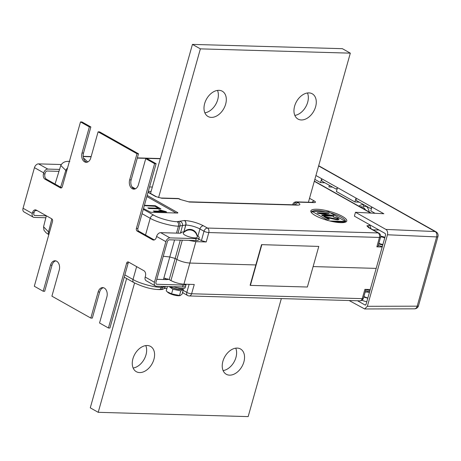 <?xml version="1.0" encoding="UTF-8"?>
<svg xmlns="http://www.w3.org/2000/svg" width="461" height="461" viewBox="0 0 461 461"><rect width="100%" height="100%" fill="white"/><g stroke="black" fill="none" stroke-linecap="round" stroke-linejoin="round"><path stroke-width="0.69" d="M124.85 274.894L133.01 279.493C138.882 283.192 154.4 287.526 161.235 287.37L162.687 287.416L165.827 286.483M48.808 234.672L45.985 232.684L43.962 230.189L43.553 226.783L48.52 231.906A3.521 2.397 119.4 0 0 48.843 234.54M163.269 256.27L169.792 256.961L175.157 258.46L169.792 256.961L163.269 256.27M189.269 295.956A3.521 2.432 -88.4 0 0 191.603 293.761L362.231 298.642A3.521 2.432 -88.4 0 1 359.897 300.837L189.269 295.956A3.521 3.521 0 0 1 187.639 295.507A3.521 2.397 -60.6 0 1 186.809 292.389A3.521 0.934 16.1 0 0 191.603 293.761L194.271 284.483L183.916 284.189C179.369 283.849 175.042 282.639 170.933 280.565L176.874 259.434C180.983 261.514 185.31 262.718 189.857 263.058L255.838 264.942L189.857 263.058C185.31 262.718 180.983 261.514 176.874 259.434L175.157 258.46L169.21 279.591L163.851 278.092L169.792 256.961L163.448 279.51M170.933 280.565L169.21 279.591M167.62 278.888L167.435 279.522M165.39 286.471L165.28 286.851A3.521 3.394 -141.2 0 1 164.686 287.987L164.686 287.987C161.967 290.153 162.629 289.283 160.353 289.612L160.353 289.612A3.521 2.432 -88.4 0 0 162.687 287.416L162.987 286.402M164.001 288.546L166.173 288.39A3.521 2.432 -88.4 0 0 166.963 288.217M370.241 289.514L364.905 289.364L362.231 298.642A3.521 0.934 16.1 0 0 363.383 298.29L365.948 289.393M166.237 288.39A3.521 2.432 -88.4 0 0 166.3 288.39A3.521 2.432 -88.4 0 0 166.945 288.281M313.117 266.579L376.182 268.383L313.117 266.579M316.891 209.242A18.653 4.604 15.7 0 0 310.847 210.902A18.653 4.604 15.7 0 0 320.833 218.134A18.653 4.604 15.7 0 0 340.714 222.657A18.653 4.604 15.7 0 0 346.758 220.998A18.653 4.604 15.7 0 0 336.772 213.76A18.653 4.604 15.7 0 0 316.891 209.242M66.643 171.215L60.783 165.464C62.512 162.272 65.525 160.941 69.818 161.477M382.198 246.987L376.862 246.831L378.003 246.52L380.567 237.156A3.521 0.807 -164.7 0 1 379.438 237.432L208.804 232.551A3.521 0.807 -164.7 0 1 203.998 231.243L199.941 228.956C195.481 226.679 190.773 225.366 185.829 225.02L178.442 226.167C171.619 226.259 156.1 221.925 150.217 218.289A3.521 2.397 -60.6 0 1 153.674 215.131C158.549 218.174 171.434 221.77 177.099 221.672L184.492 220.491C191.119 220.98 197.423 222.744 203.405 225.775L207.462 228.057L378.095 232.938L368.587 227.584L366.898 225.832L370.517 225.233M183.858 231.918L185.702 225.014A3.521 2.432 -88.4 0 0 184.365 220.491M182.285 240.181L176.874 259.434L175.157 258.46L180.303 240.123M188.693 240.365L195.867 241.656L206.228 241.95L201.428 240.613L198.835 239.15M183.887 231.918L185.829 225.02A3.521 2.432 -88.4 0 0 184.492 220.491M180.038 221.401A3.521 3.394 -141.2 0 1 182.475 225.683L180.476 233.122M179.508 198.945A3.521 3.521 0 0 0 177.877 198.489A3.521 2.432 91.6 0 1 178.701 198.726A3.521 2.397 119.4 0 1 179.508 198.945L180.631 199.578A3.521 2.397 119.4 0 0 179.83 199.359L178.701 198.726L161.759 198.242L155.547 196.507L148.067 192.295M148.125 192.087L156.354 196.726A3.521 2.397 119.4 0 0 155.547 196.507M156.354 196.726L160.935 198.005A3.521 2.432 91.6 0 1 161.759 198.242M309.527 198.299L314.419 201.054C315.964 202.033 315.837 202.552 314.033 202.598L297.086 202.114L298.215 202.748C300.601 204.263 300.405 205.059 297.616 205.133L189.425 202.039A3.521 2.432 -88.4 0 0 188.601 201.803L180.631 199.578M292.989 204.793A3.521 0.87 -162.8 0 1 292.798 204.361L292.666 204.782M314.419 201.054A3.521 2.397 119.4 0 0 311.993 202.327M314.033 202.598A3.521 2.432 -88.4 0 0 313.209 202.362L296.267 201.878A3.521 3.521 0 0 0 292.798 204.361M298.215 202.748A3.521 2.397 119.4 0 0 295.201 204.857M297.616 205.133A3.521 2.432 -88.4 0 0 296.792 204.897L188.601 201.803M143.492 208.574L150.764 212.273L177.756 213.045L177.842 212.694L147.186 195.424M135.419 188.797L131.892 186.809M177.692 213.04A1.037 0.703 119.4 0 0 177.842 212.694M332.819 221.655L345.387 222.018L345.554 221.436L328.347 211.749L311.855 211.276L311.694 211.853A17.616 4.351 15.7 0 0 311.584 212.815M329.84 220.986L345.554 221.436M312.95 211.893L311.694 211.853M333.712 215.961L322.199 215.564L321.79 215.137L330.577 215.385L317.099 212.803L328.313 212.907L329.206 213.414L320.222 213.155L333.107 215.529L333.873 215.76L333.66 216.151L322.637 215.834L321.732 215.327M336.956 218.122L333.28 216.941L337.953 218.134L339.065 219.321L337.838 219.667L325.668 217.085L329.333 219.148L328.307 219.119L323.899 216.37L336.899 219.154L337.711 218.929L336.956 218.122L333.251 216.889M337.654 219.015L336.905 218.318M339.019 219.407L337.786 219.857L335.516 219.517L326.279 217.425M329.281 219.338L328.255 219.309L323.847 216.561M329.263 215.35L317.848 213.247L317.185 212.78M329.206 213.368L321.473 213.385M311.855 211.276L328.468 220.635M144.408 205.306L155.294 205.698L160.929 208.873L148.932 208.528L147.831 207.911L158.428 208.211L154.988 206.274L144.305 205.669M148.016 208.009L158.428 208.211M146.829 205.554L155.265 205.79L160.722 208.868M165.874 211.57L166.582 211.974L154.435 211.628L153.334 211.005L162.837 211.276L158.768 209.986L160.169 210.026L165.874 211.57M176.079 212.994L146.869 196.542M144.437 205.208L146.857 205.456M159.051 210.089L166.375 211.968M153.513 211.109L162.393 211.265M324.907 182.798L320.504 182.573L321.501 179.191L322.066 181.202L335.96 189.027L337.377 188.134L336.38 191.517L354.907 201.953L355.904 198.57L356.468 200.581L370.367 208.401L371.785 207.513L370.788 210.896L375.035 213.287M357.529 300.768L365.112 305.038L366.046 304.444L385.609 234.851L385.217 233.514L354.382 216.146L355.471 212.279L383.834 213.737L315.935 175.497M359.309 202.177L354.907 201.953M366.973 206.493L363.297 206.303L363.775 204.69M320.504 182.573L314.846 179.387M332.571 187.114L328.889 186.93L329.367 185.31M355.471 212.279L385.909 229.422L435.098 231.555A4.143 2.927 92.5 0 1 436.659 236.914L387.465 234.776C387.955 232.35 387.436 230.563 385.909 229.422M387.465 234.776L367.359 306.306L417.188 306.179A4.143 2.893 89.9 0 1 414.502 308.83L364.657 308.962L367.359 306.306M365.112 305.038L365.625 305.038M364.657 308.962L349.15 300.532M61.204 164.519L38.545 163.874L47.811 169.089A4.143 2.818 -60.6 0 0 43.726 172.869L43.455 173.837A4.143 2.858 91.6 0 0 45.011 179.191L60.431 187.875A2.075 1.429 91.6 0 0 60.915 188.013A2.075 1.429 91.6 0 0 62.293 186.688L80.502 121.923L89.365 126.919L82.029 153.017A6.84 4.719 -88.4 0 0 84.605 161.857A6.84 4.719 -88.4 0 0 86.201 162.312A6.84 4.719 -88.4 0 0 90.765 157.933L98.101 131.834L137.003 153.749L129.668 179.848A6.84 4.719 -88.4 0 0 132.244 188.687A6.84 4.719 -88.4 0 0 133.84 189.143A6.84 4.719 -88.4 0 0 138.404 184.769L145.739 158.665L154.602 163.661L136.398 228.425A2.075 1.429 91.6 0 0 137.176 231.105L152.597 239.783L154.095 239.829L138.68 231.145L137.176 231.105M98.101 131.834L99.599 131.881L138.502 153.79L131.166 179.888A6.84 4.719 -88.4 0 0 133.742 188.728A6.84 4.719 -88.4 0 0 134.589 189.079M80.502 121.923L82 121.969L90.863 126.959L83.527 153.058A6.84 4.719 -88.4 0 0 86.103 161.897A6.84 4.719 -88.4 0 0 86.95 162.249M199.21 237.801L198.668 239.732A9.324 2.305 -164.3 0 1 195.648 240.561L169.406 239.812A2.075 1.412 -60.6 0 0 167.36 241.702L155.951 282.299A2.075 1.412 -60.6 0 0 156.435 284.149A2.075 1.412 -60.6 0 0 156.907 284.276L183.15 285.031A9.324 2.305 15.7 0 0 186.152 284.253L185.627 286.131A9.324 2.305 -164.3 0 1 182.602 286.961L156.365 286.212A4.143 2.818 -60.6 0 1 155.415 285.953A4.143 2.818 -60.6 0 1 154.452 282.259L165.862 241.662A4.143 2.818 -60.6 0 1 169.948 237.882L196.19 238.631A9.324 2.305 15.7 0 0 199.21 237.801A9.324 2.305 15.7 0 0 197.152 235.565M45.011 179.191L46.509 179.237A4.143 2.858 91.6 0 1 44.953 173.878L45.224 172.91A2.075 1.412 -60.6 0 1 47.264 171.019L58.968 171.354M46.509 179.237L61.636 187.754M90.863 126.959L89.365 126.919M138.502 153.79L137.003 153.749M154.602 163.661L156.1 163.701L147.238 158.711L145.739 158.665M156.1 163.701L137.897 228.466A2.075 1.429 -88.4 0 0 138.68 231.145M184.175 231.918A9.324 2.305 15.7 0 0 181.282 232.684A6.218 1.533 -164.3 0 1 179.283 233.197L160.687 232.661A4.143 2.818 119.4 0 0 156.602 236.441L156.331 237.409A4.143 2.858 91.6 0 1 153.565 240.06A4.143 2.858 91.6 0 1 152.597 239.783M128.775 262.2A2.075 1.429 -88.4 0 0 128.118 263.266L126.619 263.225A2.075 1.429 91.6 0 1 128.002 261.894A2.075 1.429 91.6 0 1 128.486 262.032L143.901 270.716A4.143 2.858 91.6 0 1 145.457 276.076L145.186 277.044A4.143 2.818 119.4 0 0 146.154 280.737L155.415 285.953M38.545 163.874A4.143 2.818 119.4 0 0 34.46 167.654L23.05 208.251A4.143 2.818 119.4 0 0 24.012 211.945L33.278 217.166A4.143 2.818 -60.6 0 1 32.31 213.466L32.587 212.498A4.143 2.858 91.6 0 1 35.347 209.847A4.143 2.858 91.6 0 1 36.315 210.124L51.736 218.808A2.075 1.429 91.6 0 1 52.514 221.487L34.31 286.252L43.178 291.243L50.514 265.144A6.84 4.719 -88.4 0 1 55.072 260.77A6.84 4.719 -88.4 0 1 59.244 270.065L51.909 296.164L90.811 318.073L98.147 291.974A6.84 4.719 -88.4 0 1 102.711 287.601A6.84 4.719 -88.4 0 1 106.883 296.896L99.547 322.994L108.416 327.984L126.619 263.225M47.811 169.089L59.561 169.423M37.168 210.602L35.238 210.55M46.336 215.817L34.771 215.489A2.075 1.412 -60.6 0 1 34.293 215.356A2.075 1.412 -60.6 0 1 33.814 213.512L34.085 212.544A4.143 2.858 91.6 0 1 36.096 210.014M45.841 217.753L34.223 217.419A4.143 2.818 -60.6 0 1 33.278 217.166M156.786 279.32L166.237 279.591A6.218 1.533 15.7 0 0 168.219 279.118M128.118 263.266L109.914 328.03L108.416 327.984M103.46 287.704A6.84 4.719 -88.4 0 0 99.651 292.02L92.315 318.119L90.811 318.073M55.821 260.874A6.84 4.719 -88.4 0 0 52.012 265.184L44.677 291.289L43.178 291.243M318.787 246.422L261.543 244.647L250.127 285.244L250.392 285.394L307.372 287.019L318.787 246.422L261.543 244.647M261.808 244.791L250.392 285.394M139.62 372.574A14.504 9.871 119.4 0 0 153.115 361.655A14.504 9.871 119.4 0 0 150.54 346.401A14.504 9.871 119.4 0 0 147.226 345.508A14.504 9.871 119.4 0 0 133.73 356.434A14.504 9.871 119.4 0 0 136.306 371.681A14.504 9.871 119.4 0 0 139.62 372.574M145.768 345.594A14.504 9.871 -60.6 0 1 144.086 359.413A14.504 9.871 -60.6 0 1 133.137 368.022M211.351 117.388A14.504 9.871 119.4 0 0 224.841 106.468A14.504 9.871 119.4 0 0 222.271 91.215A14.504 9.871 119.4 0 0 218.958 90.321A14.504 9.871 119.4 0 0 205.462 101.247A14.504 9.871 119.4 0 0 208.032 116.495A14.504 9.871 119.4 0 0 211.351 117.388M217.5 90.408A14.504 9.871 -60.6 0 1 215.811 104.226A14.504 9.871 -60.6 0 1 204.868 112.83M229.584 375.15A14.504 9.871 119.4 0 0 243.08 364.225A14.504 9.871 119.4 0 0 240.509 348.977A14.504 9.871 119.4 0 0 237.196 348.084A14.504 9.871 119.4 0 0 223.7 359.004A14.504 9.871 119.4 0 0 226.27 374.257A14.504 9.871 119.4 0 0 229.584 375.15M235.732 348.17A14.504 9.871 -60.6 0 1 234.05 361.989A14.504 9.871 -60.6 0 1 223.107 370.592M301.315 119.964A14.504 9.871 119.4 0 0 314.811 109.038A14.504 9.871 119.4 0 0 312.241 93.79A14.504 9.871 119.4 0 0 308.922 92.897A14.504 9.871 119.4 0 0 295.426 103.817A14.504 9.871 119.4 0 0 298.002 119.071A14.504 9.871 119.4 0 0 301.315 119.964M307.464 92.978A14.504 9.871 -60.6 0 1 305.781 106.802A14.504 9.871 -60.6 0 1 294.833 115.406M350.325 53.153L342.385 48.682L192.439 44.394L200.379 48.866L350.325 53.153L308.421 202.223M200.379 48.866L158.578 197.585M134.572 282.973L98.216 412.318L248.162 416.606L281.337 298.59M192.439 44.394L150.54 193.453M126.631 278.513L90.275 407.847L98.216 412.318M196.622 234.684L196.974 234.782A6.46 1.596 -164.3 0 1 196.991 234.845A6.46 1.596 -164.3 0 1 197.003 235.081A6.46 1.596 -164.3 0 1 196.835 235.329A7.37 7.146 14.1 0 0 184.584 231.906A6.46 1.596 -164.3 0 1 184.556 231.606A6.46 1.596 -164.3 0 1 184.688 231.387A7.462 7.462 0 0 0 183.271 233.208A7.272 1.798 15.7 0 0 183.23 233.318A7.272 1.798 15.7 0 0 189.799 237.017A7.272 1.798 15.7 0 0 197.239 237.231A7.272 1.798 15.7 0 0 197.256 237.138A7.272 1.798 15.7 0 0 197.245 237.029M184.688 231.387A6.46 1.596 -164.3 0 1 184.723 231.359L185.103 231.468M196.974 234.782A7.37 7.146 -165.9 0 0 184.723 231.359M181.841 288.494L181.755 288.799A6.321 1.562 15.7 0 1 180.234 289.358L180.257 288.35M170.541 286.615A6.321 1.562 15.7 0 0 179.116 289.329L179.07 288.165M365.573 290.689A6.321 1.562 15.7 0 0 369.595 291.825M183.15 285.031L182.602 286.961A9.324 2.305 -164.3 0 0 185.627 286.131L185.189 287.676A9.324 2.305 -164.3 0 1 182.17 288.505A9.324 2.305 -164.3 0 1 173.451 286.702M382.751 245.004A9.324 2.305 -164.3 0 1 378.729 243.875M382.319 246.554A9.324 2.305 -164.3 0 1 378.302 245.425M365.919 289.502A9.324 2.305 15.7 0 0 369.929 290.632M182.349 288.511L183.369 289.543L182.078 294.13L180.188 295.57L179.502 295.484L171.584 293.83L167.193 291.79L166.237 290.816L167.441 286.529M167.193 291.79L167.775 292.326A6.892 1.7 15.7 0 0 173.469 294.913A6.892 1.7 15.7 0 0 179.681 295.668L180.188 295.57M183.369 289.543L180.793 290.897L172.869 289.243L171.584 293.83M172.869 289.243L169.101 286.575M180.793 290.897L179.502 295.484M170.126 286.604A6.892 1.7 15.7 0 0 178.125 289.37A6.892 1.7 15.7 0 0 182.222 288.511M363.758 297.005A6.892 1.7 15.7 0 0 364.144 297.143A6.892 1.7 15.7 0 0 367.815 298.152M367.843 298.048L363.908 296.584L365.198 291.997L369.474 292.251M378.867 243.368A7.272 1.798 15.7 0 0 382.895 244.503M380.619 236.948A7.37 7.146 14.1 0 1 384.705 238.055M384.854 237.519A7.37 7.146 -165.9 0 0 380.688 236.401M362.046 300.186A4.143 1.026 15.7 0 0 364.812 301.275A4.143 1.026 15.7 0 0 366.818 301.696M158.077 289.335A3.521 2.432 -88.4 0 0 158.901 289.571L158.901 289.571A3.521 2.432 -88.4 0 0 161.235 287.37L161.523 286.356M136.635 266.625L133.01 279.493A3.521 2.397 119.4 0 0 133.851 282.576L124.216 277.153M51.828 218.866L48.52 231.906L49.442 232.425M195.867 241.656L183.916 284.189M164.992 279.556L165.366 278.277M183.15 290.326L186.809 292.389L189.131 284.339M187.639 295.507L183.582 293.219A3.521 2.397 -60.6 0 1 182.689 291.963M183.207 288.494L183.017 289.162M325.414 211.662A17.616 4.351 15.7 0 0 317.283 210.579A17.616 4.351 15.7 0 0 312.339 211.288M369.123 227.636A3.521 3.411 -165.9 0 0 366.898 225.832M369.013 227.642L369.394 227.797A3.521 2.397 119.4 0 0 368.587 227.584M370.69 228.529A3.521 2.432 -88.4 0 0 369.186 225.193M370.679 213.063L314.304 181.306M60.633 187.189L65.727 170.697A3.521 2.397 -60.6 0 1 67.513 168.121M69.317 161.713L67.894 166.767M143.29 209.282L153.674 215.131M145.52 235.001L150.217 218.289L142.051 213.691M176.488 233.116L178.442 226.167A3.521 2.432 -88.4 0 0 177.099 221.672M178.021 233.157L179.894 226.207A3.521 2.432 -88.4 0 0 178.551 221.712M197.942 236.067L199.941 228.956A3.521 2.397 -60.6 0 1 203.405 225.775M201.428 240.613L203.998 231.243A3.521 2.397 -60.6 0 1 207.462 228.057A3.521 2.432 -88.4 0 1 208.804 232.551L206.228 241.95M376.862 246.831L379.438 237.432A3.521 2.432 -88.4 0 0 378.095 232.938A3.521 2.397 119.4 0 1 378.902 233.157L369.394 227.797M379.017 230.022L373.03 229.849M169.792 256.961L174.569 239.962L169.792 256.961M160.29 158.763L137.292 158.1M91.088 156.78L83.216 156.556M83.527 158.256L84.421 158.757A3.521 2.397 119.4 0 0 83.723 158.855M84.421 158.757L87.774 161.972M151.099 191.465L148.321 191.384M149.566 186.964L152.343 187.039M189.425 202.039L179.83 199.359M293.79 204.811A3.521 2.397 119.4 0 1 297.086 202.114A3.521 2.432 -88.4 0 0 296.267 201.878M345.531 221.424A17.616 4.351 15.7 0 0 330.479 212.947M365.458 209.882A8.292 5.722 -88.4 0 0 361.142 206.753L359.828 206.712M414.502 308.83A4.143 4.143 0 0 0 418.479 305.81L437.95 236.539A4.143 4.143 0 0 0 435.997 231.808A4.143 2.818 -60.6 0 0 435.098 231.555L318.62 165.948M418.479 305.81A4.143 1.026 -164.3 0 1 417.188 306.179L436.659 236.914A4.143 1.026 -164.3 0 0 437.95 236.539M358.877 206.176A10.361 7.151 91.6 0 1 363.723 204.857M366.507 206.47A10.361 7.151 91.6 0 1 369.284 212.037M195.648 240.561L196.19 238.631M43.455 173.837L44.953 173.878M61.405 187.904L60.431 187.875M83.527 153.058L82.029 153.017M131.166 179.888L129.668 179.848M137.897 228.466L136.398 228.425M145.186 277.044L154.452 282.259M43.726 172.869L34.46 167.654M33.941 215.022L34.771 215.489M23.05 208.251L32.31 213.466M32.587 212.498L34.085 212.544M165.862 241.662L156.602 236.441M160.687 232.661L169.948 237.882M156.077 283.809L156.907 284.276M99.651 292.02L98.147 291.974M52.012 265.184L50.514 265.144M160.353 289.612L158.901 289.571C151.375 289.352 143.025 287.019 133.851 282.576M46.348 215.771L43.553 226.783M359.897 300.837A3.521 3.521 0 0 0 363.383 298.29M183.582 293.219L182.493 292.649M166.911 288.419L166.3 288.39M371.145 213.086L314.362 181.104M380.567 237.156A3.521 3.521 0 0 0 378.902 233.157M55.049 184.043L60.789 165.464M160.353 158.549L137.349 157.893M91.145 156.573L83.199 156.342M177.877 198.489L160.935 198.005M297.172 204.955L296.792 204.897M435.997 231.808L318.678 165.735M197.256 237.138A7.462 7.462 0 0 0 196.991 234.845M196.611 233.773A7.462 7.462 0 0 0 185.236 230.921M384.866 237.49A7.462 7.462 0 0 0 380.694 236.372"/></g></svg>
